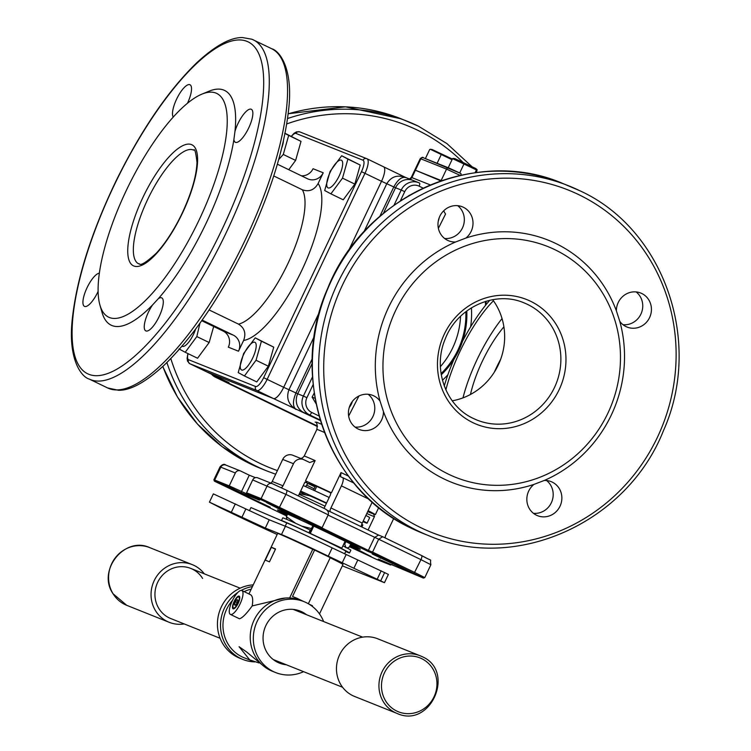 <?xml version="1.0" encoding="UTF-8"?>
<svg xmlns="http://www.w3.org/2000/svg" width="751" height="751" viewBox="0 0 751 751"><rect width="100%" height="100%" fill="white"/><g stroke="black" fill="none" stroke-linecap="round" stroke-linejoin="round"><path stroke-width="1.13" d="M363.935 231.824L386.737 183.807C391.224 176.466 397.664 174.42 406.066 177.668C401.916 176.382 397.814 179.508 393.749 187.046L379.837 216.354M405.643 177.461L413.022 180.409A14.26 13.527 111.8 0 0 395.542 187.759A14.26 13.527 -68.2 0 1 413.022 180.409L418.701 182.681A14.26 13.527 -68.2 0 1 419.518 183.047A3.051 0.967 115.8 0 1 419.546 183.056A3.051 0.967 115.8 0 1 419.105 186.164A11.199 10.627 111.8 0 0 404.733 191.655L400.367 200.855M312.266 358.649L295.922 393.073C292.618 401.034 292.646 406.498 296.007 409.445C288.393 404.536 286.028 397.992 288.91 389.835L314.247 336.457M470.473 394.463A61.103 19.282 115.8 0 1 503.902 326.863M500.645 359.307A61.103 19.282 -64.2 0 0 494.346 372.12M502.043 318.574A78.414 24.745 -64.2 0 0 462.982 397.861M445.869 389.891A78.414 24.745 115.8 0 1 493.445 300.766M440.94 180.925L415.416 170.224L441.137 180.512L446.554 169.106A2.037 1.934 -68.2 0 1 449.164 168.102L460.861 173.509A2.037 0.638 -64.2 0 0 460.861 173.509L423.329 157.766A2.037 1.934 -68.2 0 1 423.442 157.823L448.929 168.008M460.241 175.424L446.554 169.106L420.832 158.818L415.416 170.224L414.815 170.026L415.416 170.224L411.923 177.583L410.206 179.292M321.616 527.803L368.375 550.408L368.516 551.628L279.081 508.052L261.545 499.95L247.304 494.252L259.489 500.147L241.55 492.966L241.409 491.745L249.276 475.195L240.573 470.99A4.074 3.868 111.8 0 0 235.345 472.98L229.233 485.859L247.21 494.064M382.71 536.73L421.518 555.496A4.074 1.286 115.8 0 1 421.536 555.505A4.074 1.286 115.8 0 1 420.964 559.645L378.682 539.209L382.71 536.73L378.476 535.031M378.523 535.059L374.496 537.538L368.375 550.408L372.562 552.088L372.703 553.309L368.516 551.628M286.535 490.243L325.39 509.028L286.506 490.225A4.074 1.286 115.8 0 1 285.934 494.374L252.693 479.917A4.074 3.868 -68.2 0 1 257.687 477.814L272.219 483.635A4.074 3.868 111.8 0 0 267.225 485.728L261.113 498.608L322.104 527.69L320.499 528.075M325.286 508.971C327.999 510.511 328.976 512.464 328.215 514.81L322.104 527.69M444.263 385.986A85.548 26.998 115.8 0 1 454.017 359.166M462.522 341.264A85.548 26.998 115.8 0 1 489.765 300.287M287.924 512.642L299.837 519.082L293.04 516.087L266.689 502.663L287.924 512.642M230.369 488.394L270.238 507.235L240.038 493.491L223.545 485.409L230.369 488.394M287.06 515.177A45.83 0.958 25.4 0 1 277.523 509.938A45.83 0.958 25.4 0 1 279.748 510.689A45.83 0.958 25.4 0 1 325.502 531.699A45.83 0.958 25.4 0 1 360.302 549.253A45.83 0.958 25.4 0 1 358.058 548.54A45.83 0.958 25.4 0 1 350.21 545.17M284.591 512.736A44.807 0.939 -154.6 0 0 287.511 514.228M350.661 544.222A44.807 0.939 -154.6 0 0 353.674 545.536M349.994 545.63L371.125 556.557L349.609 546.437M372.224 553.985L414.261 573.811L372.224 553.985M241.55 492.966L229.365 487.08L214.382 481.147L286.675 515.993M349.478 546.709L376.26 559.279L390.501 564.968L378.316 559.082L423.423 578.092L372.703 553.309M392.097 564.592L390.501 564.968M214.382 481.147L213.894 479.786L214.692 480.049L229.233 485.859L229.365 487.08M247.304 494.252L246.572 492.797L261.113 498.608L261.545 499.95M328.084 515.102L378.682 539.209L372.562 552.088L414.852 572.525L424.784 577.603L423.423 578.092M298.344 495.951L304.643 482.686L307.431 481.776L305.516 480.847A44.807 0.939 -154.6 0 1 331.407 492.816L330.75 492.553A42.769 0.892 -154.6 0 0 330.75 492.553L330.534 494.656L324.028 508.361M314.106 488.788A44.807 0.939 25.4 0 1 306.521 485.052L308.051 483.475A42.769 0.892 -154.6 0 0 314.998 486.911M367.708 511.6A42.769 0.892 -154.6 0 0 373.463 513.693L373.782 513.891M378.729 507.554L375.378 514.623L373.463 513.693L374.505 516.463L368.074 530.009M385.319 537.988A4.074 3.868 -68.2 0 1 385.667 535.425L393.759 518.387M270.895 483.1A4.074 3.868 111.8 0 0 272.228 481.494L282.714 459.415A8.148 7.726 -68.2 0 1 292.702 455.219L303.47 459.528A8.148 7.726 111.8 0 0 293.481 463.724L282.714 459.415M272.228 481.494L282.996 485.794A4.074 3.868 -68.2 0 1 281.203 487.699M330.055 511.628A4.074 1.286 115.8 0 1 330.928 507.948L341.414 485.869A8.148 2.572 -64.2 0 0 342.569 477.58A8.148 2.572 -64.2 0 0 342.512 477.552L340.541 476.763M330.928 507.948L362.254 523.09A4.074 1.286 -64.2 0 0 361.372 526.77M340.569 476.782L341.02 472.576A44.807 0.939 25.4 0 1 348.483 476.125M305.516 480.847L315.12 460.616L309.712 462.522L303.939 459.734A8.148 7.726 111.8 0 0 303.47 459.528M330.966 492.985A28.519 0.601 -154.6 0 0 310.698 483.804A28.519 0.601 -154.6 0 0 309.299 483.353A28.519 0.601 -154.6 0 0 315.157 486.554M375.378 514.623A44.807 0.939 -154.6 0 0 368.14 510.68M305.113 482.067A44.807 0.939 -154.6 0 0 307.394 483.212L308.051 483.475M306.521 485.052L305.751 486.667M302.644 493.219L302.184 494.186M252.693 479.917L246.572 492.797M249.276 475.195L255.443 477.655M362.254 523.09L372.243 502.053M331.407 492.816L341.02 472.576M282.996 485.794L293.481 463.724M188.079 353.665A11.199 3.539 -64.2 0 0 188.567 359.71L255.556 386.502A11.199 3.539 -64.2 0 0 263.648 377.697L283.69 387.309A14.26 4.497 115.8 0 1 273.383 398.509A14.26 4.497 115.8 0 0 283.69 387.309L319.457 311.984L283.69 387.309L297.715 393.787A14.26 13.527 111.8 0 0 303.779 412.552A14.26 13.527 -68.2 0 1 297.715 393.787L312.172 363.353L297.715 393.787L303.395 396.059L312.529 376.824M413.839 180.775A14.26 13.527 111.8 0 0 413.022 180.409M313.167 384.503L306.906 397.683A11.199 10.627 111.8 0 0 311.674 412.43A3.051 0.967 115.8 0 1 309.468 414.824L303.779 412.552L320.442 420.607L273.383 398.509L206.394 371.717L229.017 382.653L221.235 379.546A14.26 13.527 -68.2 0 1 218.043 377.359A14.26 13.527 111.8 0 0 221.235 379.546L317.391 426.024L215.556 377.274A3.051 0.967 -64.2 0 0 215.556 377.274L317.438 426.521L215.537 377.265L211.416 374.148M394.04 205.173L401.231 190.031L395.542 187.759L383.404 213.34L395.542 187.759L381.517 181.282L348.286 251.256L381.517 181.282L361.475 171.669A11.199 3.539 -64.2 0 0 362.996 160.235L295.997 133.443A11.199 3.539 -64.2 0 0 291.463 136.41M405.709 177.489L383.536 166.769A14.26 4.497 115.8 0 0 383.442 166.731A14.26 4.497 115.8 0 1 383.536 166.769A14.26 4.497 115.8 0 1 381.517 181.282A14.26 4.497 115.8 0 0 383.536 166.769L367.004 158.78A14.26 4.497 115.8 0 1 364.986 173.293L267.159 379.321A14.26 4.497 115.8 0 1 256.851 390.52L189.862 363.728A14.26 4.497 115.8 0 1 189.768 363.691A14.26 4.497 115.8 0 1 189.505 363.522M255.556 386.502A3.051 2.901 111.8 0 0 256.851 390.52L273.383 398.509L206.394 371.717A14.26 4.497 115.8 0 1 206.3 371.679A14.26 4.497 115.8 0 1 206.215 371.632M447.634 240.358A18.334 17.395 -68.2 0 1 439.579 216.786A18.334 17.395 -68.2 0 1 462.297 206.788A18.334 17.395 -68.2 0 1 463.358 207.248A18.334 17.395 -68.2 0 1 465.873 238.067A130.355 123.662 -68.2 0 1 555.824 243.502A130.355 123.662 -68.2 0 1 616.383 310.83L619.791 321.362A130.355 123.662 -68.2 0 1 544.24 480.471L533.97 484.395A130.355 123.662 -68.2 0 1 444.019 478.96A130.355 123.662 -68.2 0 1 383.461 411.642A18.334 17.395 -68.2 0 1 359.128 429.431A18.334 17.395 -68.2 0 1 358.077 428.971A18.334 17.395 -68.2 0 1 350.022 405.399A18.334 17.395 -68.2 0 1 372.74 395.392A18.334 17.395 -68.2 0 1 373.801 395.861A18.334 17.395 -68.2 0 1 380.053 401.1A130.355 123.662 -68.2 0 1 455.604 241.991A18.334 17.395 -68.2 0 1 448.685 240.827A18.334 17.395 -68.2 0 1 447.634 240.358M616.383 310.83A18.334 17.395 -68.2 0 1 640.716 293.031A18.334 17.395 -68.2 0 1 641.767 293.491A18.334 17.395 -68.2 0 1 649.822 317.072A18.334 17.395 -68.2 0 1 627.104 327.07A18.334 17.395 -68.2 0 1 626.043 326.61A18.334 17.395 -68.2 0 1 619.791 321.362M544.24 480.471A18.334 17.395 -68.2 0 1 551.159 481.635A18.334 17.395 -68.2 0 1 552.21 482.104A18.334 17.395 -68.2 0 1 560.265 505.676A18.334 17.395 -68.2 0 1 537.538 515.684A18.334 17.395 -68.2 0 1 536.486 515.214A18.334 17.395 -68.2 0 1 533.97 484.395M448.431 474.163A124.244 117.869 111.8 0 0 607.859 413.257A124.244 117.869 111.8 0 0 554.998 249.736A124.244 117.869 111.8 0 0 395.57 310.642A124.244 117.869 111.8 0 0 448.431 474.163M492.675 299.696A63.14 59.902 -68.2 0 1 452.243 400.809M368.159 394.284A18.334 17.395 -68.2 0 1 373.407 415.406A18.334 17.395 -68.2 0 1 355.045 427.075M546.568 480.527A18.334 17.395 -68.2 0 1 551.825 501.649A18.334 17.395 -68.2 0 1 533.454 513.318M636.125 291.923A18.334 17.395 -68.2 0 1 641.382 313.036A18.334 17.395 -68.2 0 1 623.011 324.714M457.716 205.68A18.334 17.395 -68.2 0 1 462.963 226.793A18.334 17.395 -68.2 0 1 444.601 238.471M455.604 241.991L465.873 238.067M383.461 411.642L380.053 401.1M202.16 320.086L233.298 335.134A12.223 11.594 -68.2 0 1 238.499 351.224L243.596 340.485C246.253 333.416 244.554 327.971 238.518 324.141L209.107 309.928M273.758 175.959L302.324 189.768C309.046 192.125 314.322 190.041 318.124 183.526A88.599 27.965 115.8 0 1 301.799 270.379A88.599 27.965 115.8 0 1 243.596 340.485M238.499 351.224L228.332 347.159A12.223 11.594 111.8 0 0 223.131 331.069L233.298 335.134M301.339 175.781A12.223 11.594 111.8 0 0 313.054 168.722L323.221 172.786A12.223 11.594 -68.2 0 1 308.248 179.085A12.223 11.594 -68.2 0 1 307.544 178.776L277.382 164.197M173.246 117.062A18.334 5.783 115.8 0 1 177.424 97.48A18.334 5.783 115.8 0 1 189.872 84.694A18.334 5.783 115.8 0 1 189.984 84.75A18.334 5.783 115.8 0 1 187.459 103.263M201.925 94.128L209.078 91.181A130.355 41.136 115.8 0 1 223.798 90.092A130.355 41.136 115.8 0 1 234.969 131.378A18.334 5.783 115.8 0 1 251.191 109.224A18.334 5.783 115.8 0 1 251.313 109.27A18.334 5.783 115.8 0 1 248.628 128.111A18.334 5.783 115.8 0 1 235.476 142.333A18.334 5.783 115.8 0 1 235.354 142.286A18.334 5.783 115.8 0 1 233.89 139.545A130.355 41.136 115.8 0 1 158.33 298.663L152.547 304.944A130.355 41.136 115.8 0 1 111.993 325.549A130.355 41.136 115.8 0 1 102.07 312.547L99.939 305.113A124.244 39.212 -64.2 0 0 109.393 317.504A124.244 39.212 -64.2 0 0 199.156 219.883A124.244 39.212 -64.2 0 0 215.95 93.086A124.244 39.212 -64.2 0 0 201.925 94.128A124.244 39.212 -64.2 0 0 127.37 188.229A124.244 39.212 -64.2 0 0 99.939 305.113M234.969 131.378L233.89 139.545M158.33 298.663A18.334 5.783 115.8 0 1 161.634 297.828A18.334 5.783 115.8 0 1 161.756 297.884A18.334 5.783 115.8 0 1 159.071 316.725A18.334 5.783 115.8 0 1 145.919 330.947A18.334 5.783 115.8 0 1 145.797 330.891A18.334 5.783 115.8 0 1 152.547 304.944M98.109 291.416A18.334 5.783 115.8 0 1 84.591 306.417A18.334 5.783 115.8 0 1 84.469 306.361A18.334 5.783 115.8 0 1 86.534 288.853A18.334 5.783 115.8 0 1 99.348 273.176M201.719 320.715L223.131 331.069M323.221 172.786L318.124 183.526M188.567 359.71A3.051 2.901 111.8 0 0 189.862 363.728L206.394 371.717A14.26 4.497 115.8 0 1 206.3 371.679L189.768 363.691L187.534 361.137L187.102 358.33L187.891 353.571A18.334 17.395 111.8 0 0 187.891 353.571M440.396 366.666A78.414 74.396 111.8 0 0 460.56 316.255M441.072 373.613A78.414 74.396 111.8 0 0 465.836 311.684M441.259 374.787A79.437 75.363 111.8 0 0 466.784 310.97M485.54 305.31A112.021 106.276 111.8 0 0 485.362 301.47M486.038 301.264A113.044 107.243 -68.2 0 1 486.188 304.502M471.403 307.835A86.562 82.122 -68.2 0 1 470.624 326.835M447.896 374.768A86.562 82.122 -68.2 0 1 442.452 380.241M430.295 149.261L432.172 149.543L452.346 159.043M452.027 159.71L430.426 149.318M441.175 154.734L437.12 163.286M429.703 149.487L425.385 158.592M453.135 158.395L455.012 158.677L475.843 168.571L477.138 169.745L476.416 169.904L452.543 158.621L453.266 158.452M464.015 163.868L459.706 172.955M452.543 158.621L448.234 167.726M477.138 169.745L476.444 172.561M476.416 169.904L475.064 172.739M313.449 490.159L315.495 485.859M314.707 490.732L316.753 486.423M308.351 603.738L330.252 557.608L314.594 550.042L292.533 596.491L296.823 598.209L296.345 599.214L294.805 598.594A38.188 36.226 111.8 0 0 252.364 624.381A38.188 36.226 111.8 0 0 270.36 670.352A38.188 36.226 111.8 0 0 272.557 671.328L275.645 672.558A38.188 36.226 111.8 0 0 303.601 671.676M303.573 601.467L296.823 598.209M312.228 606.329L312.491 605.775L308.689 603.945M289.642 597.974L312.754 549.3A36.151 0.76 -154.6 0 0 277.654 533.473L248.938 593.947M314.594 550.042L312.754 549.3M296.345 599.214A38.188 36.226 -68.2 0 1 302.456 601.025L304.005 601.635A38.188 36.226 111.8 0 0 256.673 622.476A38.188 36.226 111.8 0 0 273.448 671.591A38.188 36.226 111.8 0 0 275.645 672.558M269.459 561.851L275.57 548.981A36.151 0.76 -154.6 0 0 271.383 547.301L265.272 560.18A36.151 0.76 25.4 0 1 269.459 561.851M271.383 547.301L275.439 549.263M262.137 664.795L246.581 651.943L239.1 646.724L249.792 659.941L258.945 662.936M233.12 608.808A7.031 2.215 -64.2 0 0 238.161 603.363A7.031 2.215 -64.2 0 0 239.194 596.134A7.031 2.215 -64.2 0 0 239.147 596.116A7.031 2.215 -64.2 0 0 234.105 601.57A7.031 2.215 -64.2 0 0 233.073 608.789A7.031 2.215 -64.2 0 0 233.12 608.808M230.454 614.421A13.236 4.177 -64.2 0 0 239.963 604.151A13.236 4.177 -64.2 0 0 241.897 590.549A13.236 4.177 -64.2 0 0 241.813 590.511A13.236 4.177 -64.2 0 0 232.312 600.781A13.236 4.177 -64.2 0 0 230.369 614.384A13.236 4.177 -64.2 0 0 230.454 614.421M239.269 618.683L239.438 618.768C242.216 618.101 246.469 613.83 252.186 605.935L285.211 598.049M306.436 614.675A28.003 26.567 111.8 0 0 301.836 611.802A28.003 26.567 111.8 0 0 300.222 611.098A28.003 26.567 111.8 0 0 265.507 626.381A28.003 26.567 111.8 0 0 277.814 662.391A28.003 26.567 111.8 0 0 279.419 663.105A28.003 26.567 111.8 0 0 286.394 664.795M254.833 661.894A38.188 36.226 -68.2 0 1 242.836 659.444L239.757 658.205A38.188 36.226 -68.2 0 1 237.56 657.238A38.188 36.226 -68.2 0 1 218.334 615.698A38.188 36.226 -68.2 0 1 253.247 584.879M242.836 659.444A38.188 36.226 -68.2 0 1 240.639 658.467A38.188 36.226 -68.2 0 1 220.55 627.038A38.188 36.226 -68.2 0 1 237.823 592.464M323.643 621.556A38.188 36.226 111.8 0 0 306.201 602.612A38.188 36.226 111.8 0 0 304.005 601.635M229.28 511.337L215.866 505.216L229.28 511.337M342.325 565.85L384.456 582.682L388.389 574.402L332.186 547.883A40.732 0.854 -154.6 0 0 285.418 526.273L269.233 519.795L213.359 493.876L209.426 502.156L220.606 507.873A57.348 1.202 -154.6 0 0 225.666 510.323A57.348 1.202 -154.6 0 0 274.603 533.332L277.157 534.515M384.456 582.682L328.253 556.162A40.732 0.854 -154.6 0 0 281.494 534.552L265.3 528.075L209.426 502.156M251.219 589.141A36.151 34.302 111.8 0 0 244.113 591.619M232.51 600.368A36.151 34.302 111.8 0 0 242.019 656.834A36.151 34.302 111.8 0 0 244.094 657.754L251.914 660.871M241.221 590.408A38.188 36.226 -68.2 0 1 252.449 586.55M252.186 605.935C253.218 599.786 252.693 596.059 250.599 594.754L241.897 590.549M319.504 613.914L342.972 564.489A36.151 0.76 -154.6 0 0 330.187 557.749M274.444 660.016L273.796 659.969M326.413 503.339A23.422 0.488 -154.6 0 0 321.644 501.114A23.422 0.488 -154.6 0 0 309.196 495.651L299.452 493.614M361.86 527.005L362.808 524.987A37.681 0.789 -154.6 0 0 362.714 524.865A37.681 0.789 -154.6 0 0 361.766 524.273M325.052 506.193A37.681 0.789 -154.6 0 0 314.913 501.452A37.681 0.789 -154.6 0 0 299.114 494.327M347.112 548.014L349.262 547.16L350.745 544.043M343.808 543.949L344.718 544.137L345.986 547.77M286.948 519.439L286.366 516.65L295.753 523.353M301.733 526.094L311.505 528.61M286.366 516.65L287.595 514.059M344.718 544.137L345.911 541.621M362.94 521.645A40.732 0.854 -154.6 0 0 365.061 522.527A40.732 0.854 -154.6 0 0 367.061 523.175A40.732 0.854 -154.6 0 0 363.268 520.95M326.572 503.01A40.732 0.854 -154.6 0 0 300.653 491.088M367.061 523.175L369.68 517.655A40.732 0.854 -154.6 0 0 365.887 515.43M329.191 497.491A40.732 0.854 -154.6 0 0 303.273 485.568M300.222 491.989A40.732 0.854 -154.6 0 0 306.305 495.05M312.885 525.709L310.623 530.244M341.799 548.174L310.182 533.36L341.799 548.174L345.103 541.227M313.758 526.122L310.482 533.032M310.182 533.36L309.403 533.041L310.717 530.281L310.219 530.046L308.905 532.806L309.403 533.041M308.905 532.806A37.681 0.789 25.4 0 0 283.305 521.222A37.681 0.789 25.4 0 0 281.456 520.621A37.681 0.789 25.4 0 1 281.456 520.621L282.77 517.861A37.681 0.789 25.4 0 1 284.62 518.462A37.681 0.789 25.4 0 1 310.219 530.046M341.226 548.427A37.681 0.789 25.4 0 1 349.534 552.952A37.681 0.789 25.4 0 1 345.704 551.525M342.907 545.855A37.681 0.789 25.4 0 1 350.848 550.192L349.534 552.952M344.587 553.872L345.854 551.206A33.607 0.704 -154.6 0 0 320.649 538.467A33.607 0.704 -154.6 0 0 286.788 522.912L250.956 507.563L249.445 510.727M285.22 526.198L286.788 522.912M182.08 346.136A15.358 4.844 -64.2 0 0 182.427 346.333A15.358 4.844 -64.2 0 0 195.598 329.135M199.935 323.212L196.818 336.57L185.215 352.275L179.001 348.933M213.678 326.507L209.154 342.531L197.551 358.236L185.215 352.275M209.154 342.531L196.818 336.57M328.112 187.9A15.358 4.844 -64.2 0 0 339.208 175.837A15.358 4.844 -64.2 0 0 341.283 160.16A15.358 4.844 -64.2 0 0 330.187 172.223A15.358 4.844 -64.2 0 0 328.112 187.9M330.9 193.852L324.685 190.51L330.074 171.453L341.677 155.739L347.891 159.09L342.503 178.147L330.9 193.852L343.226 199.813L354.829 184.108L342.503 178.147M341.677 155.739L360.217 165.051L354.829 184.108M360.217 165.051L347.891 159.09M241.644 370.008A15.358 4.844 -64.2 0 0 252.74 357.936A15.358 4.844 -64.2 0 0 254.814 342.259A15.358 4.844 -64.2 0 0 243.718 354.331A15.358 4.844 -64.2 0 0 241.644 370.008M244.432 375.96L238.217 372.609L243.606 353.561L255.209 337.847L261.423 341.189L256.035 360.245L244.432 375.96L256.758 381.921L268.36 366.206L256.035 360.245M255.209 337.847L273.749 347.15L268.36 366.206M273.749 347.15L261.423 341.189M281.803 147.806A15.358 4.844 -64.2 0 0 283.427 140.888M284.695 133.303L288.675 135.405L283.287 154.462L278.715 159.541M285.042 133.303L301.01 141.366L295.622 160.423L288.769 169.698M295.622 160.423L283.287 154.462M301.01 141.366L288.675 135.405M438.302 220.925A15.358 14.569 111.8 0 0 439.175 217.781M443.672 210.824L445.531 214.101L438.377 228.37M408.516 195.823L409.717 195.129M349.281 407.389A15.358 14.569 111.8 0 0 351.384 404.076A15.358 14.569 111.8 0 0 352.369 401.41M358.94 395.993L348.652 416.054M316.152 403.86L312.116 397.119L314.228 393.045M312.116 397.119L315.082 398.312M235.194 605.362L236.912 603.241L237.842 600.34L237.072 599.57L235.363 601.692L234.425 604.593L235.194 605.362M237.128 602.546L235.363 601.692M235.429 605.071L234.425 604.593M233.477 603.907A6.111 1.924 -64.2 0 0 233.045 607.371A6.111 1.924 -64.2 0 0 235.598 606.827A6.111 1.924 -64.2 0 0 238.79 601.025A6.111 1.924 -64.2 0 0 238.067 596.998A6.111 1.924 -64.2 0 0 233.477 603.907M397.091 713.45A31.063 29.467 -68.2 0 1 395.298 712.661A31.063 29.467 -68.2 0 1 381.658 672.718A31.063 29.467 -68.2 0 1 420.156 655.773L421.959 656.562C456.017 670.896 430.652 728.93 397.091 713.45L354.622 696.468A31.063 29.467 -68.2 0 1 352.829 695.679A31.063 29.467 -68.2 0 1 339.189 655.736A31.063 29.467 -68.2 0 1 377.687 638.782L420.156 655.773A31.063 29.467 -68.2 0 1 421.94 656.552M202.61 578.448A26.989 25.6 111.8 0 0 190.754 568.413A26.989 25.6 111.8 0 0 161.089 576.843A26.989 25.6 111.8 0 0 158.855 608.488A26.989 25.6 111.8 0 0 170.712 618.533L220.109 638.284M204.3 573.83A31.063 29.467 111.8 0 0 192.265 564.63A31.063 29.467 111.8 0 0 158.132 574.337A31.063 29.467 111.8 0 0 155.551 610.76A31.063 29.467 111.8 0 0 169.2 622.307A31.063 29.467 111.8 0 0 184.258 623.95M430.361 184.953L411.323 177.386L409.502 179.01M226.042 465.169A4.074 3.868 111.8 0 0 220.813 467.169L220.015 466.906C222.39 464.287 224.324 463.677 225.807 465.066L240.339 470.886M235.345 472.98L220.813 467.169L214.692 480.049L215.133 481.382M382.663 536.712L421.536 555.505C434.472 562.875 429.347 557.129 430.896 564.724L420.964 559.645L414.111 573.323M421.564 555.515L428.361 559.101M327.032 510.173L378.41 535.003L327.032 510.164M286.478 490.215A4.074 1.286 115.8 0 1 286.506 490.225L272.219 483.635A4.074 3.868 111.8 0 1 272.453 483.738L286.478 490.215M328.215 514.81L285.934 494.374L279.081 508.052M283.765 510.539L282.639 511.037M240.038 493.491L240.029 492.872M351.017 546.127L349.882 546.587M407.483 570.328L407.446 570.835M380.288 558.237L380.325 557.711M374.42 516.632A44.807 0.939 25.4 0 1 372.468 515.928A44.807 0.939 25.4 0 1 366.798 513.515M324.526 432.492A44.807 0.939 -154.6 0 0 319.053 430.173A44.807 0.939 -154.6 0 0 316.856 429.45L304.193 456.129A44.807 0.939 25.4 0 1 306.389 456.843A44.807 0.939 25.4 0 1 315.12 460.616M342.616 477.608L353.965 483.09L342.569 477.58M369.267 499.331L341.414 485.869M405.474 177.377L383.62 166.816M316.453 422.128A50.918 1.07 25.4 0 1 321.616 424.306M420.832 158.818A2.037 1.934 -68.2 0 1 423.329 157.766C423.038 156.94 422.015 157.222 420.231 158.621L420.832 158.818M460.701 175.321A2.037 0.638 -64.2 0 0 460.87 173.509M473.44 418.495A63.14 59.902 111.8 0 0 477.073 420.1A63.14 59.902 111.8 0 0 555.327 385.648A63.14 59.902 111.8 0 0 527.596 304.446A63.14 59.902 111.8 0 0 523.963 302.841C494.759 290.205 456.88 307.6 445.09 339.33C432.454 369.06 445.794 405.981 473.468 418.504L477.073 420.1M530.544 301.245A67.214 63.769 -68.2 0 1 559.138 389.713A67.214 63.769 -68.2 0 1 472.886 422.653A67.214 63.769 -68.2 0 1 444.292 334.195A67.214 63.769 -68.2 0 1 530.544 301.245M320.273 420.053L309.468 414.824A14.26 13.527 -68.2 0 1 303.395 396.059L306.906 397.683M311.674 412.43L319.1 416.016M423.188 188.135L419.105 186.164M419.565 183.066L418.701 182.681A14.26 13.527 -68.2 0 0 401.231 190.031L404.733 191.655M420.87 527.709A184.333 174.87 111.8 0 0 657.397 437.354A184.333 174.87 111.8 0 0 578.974 194.753A184.333 174.87 111.8 0 0 342.437 285.108A184.333 174.87 111.8 0 0 420.87 527.709M428.765 535.688A188.407 178.738 -68.2 0 1 417.931 530.91A188.407 178.738 -68.2 0 1 335.181 288.628A188.407 178.738 -68.2 0 1 568.685 185.816A188.407 178.738 -68.2 0 1 579.519 190.594C663.978 228.839 703.358 341.733 663.48 430.605C627.104 522.987 515.524 573.051 428.765 535.688L422.484 533.182A188.407 178.738 111.8 0 1 411.651 528.404A188.407 178.738 111.8 0 1 328.9 286.112A188.407 178.738 111.8 0 1 562.405 183.31L579.547 190.613M238.518 324.141A76.377 24.107 -64.2 0 0 287.764 263.892A76.377 24.107 -64.2 0 0 302.324 189.768M138.672 263.826L138.841 263.901C139.733 262.212 137.705 270.369 156.349 253.143C165.136 243.568 173.415 230.951 181.169 215.284C191.111 194.406 196.386 176.776 196.997 162.404C195.842 152.378 194.716 148.285 193.636 150.134A63.14 19.93 -64.2 0 0 193.232 149.956A63.14 19.93 -64.2 0 0 147.909 198.931A63.14 19.93 -64.2 0 0 138.672 263.826A63.14 19.93 -64.2 0 0 138.775 263.873M191.496 144.596A67.214 21.216 115.8 0 1 182.409 213.19A67.214 21.216 115.8 0 1 133.847 266.004A67.214 21.216 115.8 0 1 142.934 197.4A67.214 21.216 115.8 0 1 191.496 144.596M263.648 377.697L361.475 171.669M299.921 131.951A3.051 2.901 111.8 0 0 299.743 131.866L367.004 158.78A14.26 4.497 115.8 0 0 366.91 158.743A3.051 2.901 111.8 0 0 362.996 160.235M291.266 136.316L294.11 133.256L296.636 131.81L299.743 131.866A3.051 2.901 111.8 0 0 295.997 133.443M88.843 374.298A184.333 58.174 -64.2 0 0 222.024 229.468A184.333 58.174 -64.2 0 0 246.938 41.343A184.333 58.174 -64.2 0 0 113.758 186.173A184.333 58.174 -64.2 0 0 88.843 374.298M252.167 39.343A188.407 59.46 115.8 0 1 253.369 39.878A188.407 59.46 115.8 0 1 225.807 233.505A188.407 59.46 115.8 0 1 90.571 379.659A188.407 59.46 115.8 0 1 89.378 379.133L107.646 387.957A188.407 59.46 -64.2 0 0 108.848 388.492A188.407 59.46 -64.2 0 0 244.075 242.338A188.407 59.46 -64.2 0 0 271.637 48.702C279.898 50.927 293.031 68.942 288.816 107.909C284.545 148.557 269.891 194.969 244.845 247.154C219.761 297.875 192.96 337.124 164.431 364.911C145.938 382.052 130.636 390.511 118.527 390.285L107.646 387.957M383.442 166.731L367.089 158.827M215.518 377.255A3.051 0.967 -64.2 0 0 215.537 377.265A14.26 13.527 111.8 0 1 211.491 374.186M288.196 113.758L345.413 106.82L401.203 118.836A188.407 178.738 111.8 0 0 288.187 113.842M162.836 366.404A188.407 178.738 111.8 0 0 250.449 463.93A188.407 178.738 111.8 0 0 261.282 468.708L267.563 471.224A188.407 178.738 -68.2 0 1 256.729 466.446A188.407 178.738 -68.2 0 1 166.891 362.536M462.7 162.094A184.333 174.87 111.8 0 0 417.772 130.289A184.333 174.87 111.8 0 0 286.741 123.934M170.815 358.574A184.333 174.87 111.8 0 0 259.677 463.245A184.333 174.87 111.8 0 0 277.41 470.586M287.567 118.527A188.407 178.738 -68.2 0 1 407.483 121.352A188.407 178.738 -68.2 0 1 418.326 126.13M328.253 556.162L332.186 547.883M342.174 562.884L346.108 554.613M353.871 568.291L357.795 560.011M377.246 579.096L381.179 570.816M380.729 580.776L384.662 572.497M231.374 512.173L235.307 503.893M241.925 517.27L245.849 509M265.3 528.075L269.233 519.795M281.494 534.552L285.418 526.273M396.772 711.066A29.026 27.534 111.8 0 0 434.012 696.834A29.026 27.534 111.8 0 0 421.668 658.636A29.026 27.534 111.8 0 0 384.428 672.858A29.026 27.534 111.8 0 0 396.772 711.066M126.731 605.325L113.007 593.712C96.86 570.6 124.572 535.81 149.796 547.648A31.063 29.467 111.8 0 0 115.663 557.345A31.063 29.467 111.8 0 0 113.082 593.778A31.063 29.467 111.8 0 0 126.731 605.325L169.2 622.307M420.231 158.621L411.323 177.386M304.193 456.129L302.334 458.016L300.729 458.429M316.856 429.45C317.513 424.653 316.941 422.203 315.129 422.109M430.896 564.724L424.784 577.603M220.015 466.906L213.894 479.786M228.539 382.428L206.3 371.679M562.405 183.31C475.646 145.947 364.066 196.011 327.689 288.393C287.811 377.265 327.192 490.159 411.623 528.385L422.484 533.182M89.378 379.133C81.117 376.908 67.984 358.894 72.199 319.926C76.471 279.288 91.124 232.866 116.17 180.681C141.254 129.961 168.055 90.711 196.584 62.924C215.077 45.783 230.379 37.325 242.489 37.55L251.932 39.24L271.637 48.702M261.282 468.708L250.421 463.921L222.071 446.62L197.466 424.071L177.461 397.044L162.751 366.488M471.666 166.393L446.92 143.601L418.345 126.14L401.203 118.836M267.563 471.224L275.683 474.228M239.353 618.73L230.369 614.384M361.813 524.142L362.714 524.865M342.587 687.268L273.204 659.519M362.63 637.148L293.256 609.408M240.151 588.164L190.754 568.413M233.045 607.371L233.477 608.864M238.067 596.998L239.494 596.407M149.796 547.648L192.265 564.63"/></g></svg>
